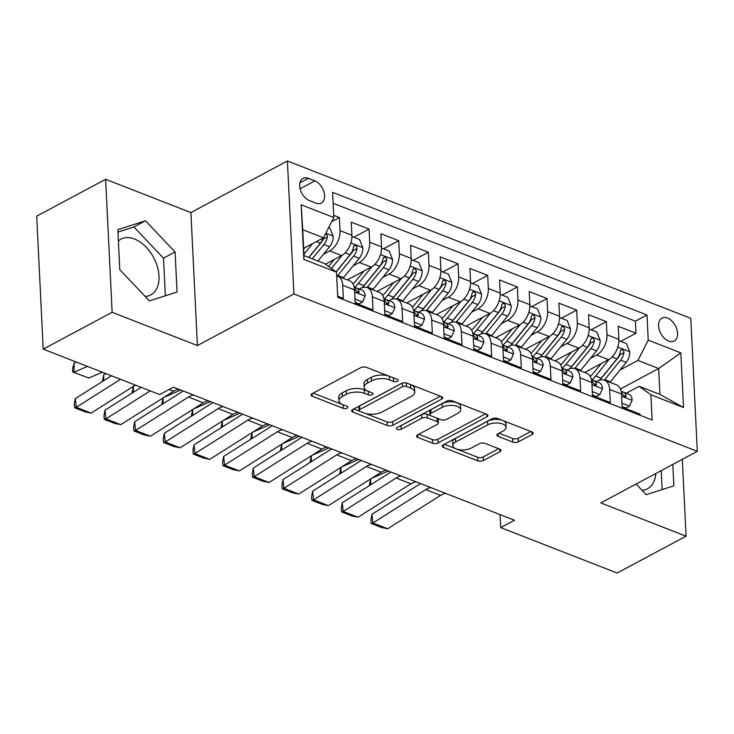 <?xml version="1.0" encoding="UTF-8"?>
<svg xmlns="http://www.w3.org/2000/svg" width="734" height="734" viewBox="0 0 734 734"><rect width="100%" height="100%" fill="white"/><g stroke="black" fill="none" stroke-linecap="round" stroke-linejoin="round"><path stroke-width="1.1" d="M397.498 381.212A2.789 1.284 177.2 0 0 398.241 380.285A2.789 1.284 177.2 0 0 397.351 379.405L366.422 367.339A3.982 1.835 177.2 0 0 360.798 367.651L312.088 393.69A3.982 1.835 177.2 0 0 311.023 395.02A3.982 1.835 177.2 0 0 312.289 396.277L343.228 408.343A2.789 1.284 177.2 0 0 347.154 408.122A2.789 1.284 177.2 0 0 347.898 407.196A2.789 1.284 177.2 0 0 347.017 406.315L343.007 404.755A12.735 5.863 177.2 0 1 338.952 400.746A12.735 5.863 177.2 0 1 342.356 396.488L346.411 394.323A12.735 5.863 177.2 0 1 364.394 393.323L368.395 394.892A2.789 1.284 177.2 0 0 372.331 394.672A2.789 1.284 177.2 0 0 373.074 393.736A2.789 1.284 177.2 0 0 372.184 392.864L368.184 391.305A12.735 5.863 177.2 0 1 364.128 387.295A12.735 5.863 177.2 0 1 367.523 383.038L371.587 380.863A12.735 5.863 177.2 0 1 389.561 379.873L393.562 381.432A2.789 1.284 177.2 0 0 397.498 381.212M667.509 318.061A12.973 8.258 61.9 0 0 661.958 318.125A12.973 8.258 61.9 0 0 659.233 329.667A12.973 8.258 61.9 0 0 668.628 341.071A12.973 8.258 61.9 0 0 674.179 341.007A12.973 8.258 61.9 0 0 676.904 329.465A12.973 8.258 61.9 0 0 667.509 318.061M118.394 240.945A31.617 20.121 -118.1 0 1 120.954 239.146A31.617 20.121 -118.1 0 1 134.487 238.99A31.617 20.121 -118.1 0 1 157.397 266.781A31.617 20.121 -118.1 0 1 150.764 294.912A31.617 20.121 -118.1 0 1 145.194 296.453M512.855 442.107A3.982 1.835 177.2 0 0 518.47 441.795L532.141 434.491A3.982 1.835 177.2 0 0 533.196 433.161A3.982 1.835 177.2 0 0 531.93 431.904L497.579 418.508A3.982 1.835 177.2 0 0 491.964 418.811L443.244 444.859A3.982 1.835 177.2 0 0 442.18 446.18A3.982 1.835 177.2 0 0 443.446 447.437L477.806 460.842A3.982 1.835 177.2 0 0 483.422 460.53L499.927 451.704A3.982 1.835 177.2 0 0 500.992 450.373A3.982 1.835 177.2 0 0 499.726 449.116L485.027 443.382A3.982 1.835 177.2 0 0 479.403 443.694L471.219 448.07A10.643 4.899 177.2 0 1 459.649 449.758A10.643 4.899 177.2 0 1 452.795 445.556A10.643 4.899 177.2 0 1 455.64 441.996L487.715 424.858A10.643 4.899 177.2 0 1 499.276 423.16A10.643 4.899 177.2 0 1 506.13 427.372A10.643 4.899 177.2 0 1 503.285 430.931L497.946 433.785A3.982 1.835 177.2 0 0 496.881 435.115A3.982 1.835 177.2 0 0 498.147 436.372L512.855 442.107L512.681 438.51A3.982 1.835 177.2 0 0 518.296 438.198L530.856 431.482M600.797 502.909L686.07 536.178L617.138 573.015L500.716 527.608L514.506 520.241L173.407 387.185L159.627 394.553L43.205 349.136L112.137 312.299L197.409 345.558L293.912 293.976L697.3 451.327L600.797 502.909M441.593 399.168A3.982 1.835 177.2 0 0 442.657 397.837A3.982 1.835 177.2 0 0 441.391 396.589L407.031 383.185A3.982 1.835 177.2 0 0 401.415 383.497L352.696 409.535A3.982 1.835 177.2 0 0 351.641 410.866A3.982 1.835 177.2 0 0 352.907 412.113L387.258 425.518A3.982 1.835 177.2 0 0 392.873 425.206L441.593 399.168L441.464 396.617M452.309 400.847L486.66 414.242A3.982 1.835 177.2 0 1 487.926 415.499A3.982 1.835 177.2 0 1 486.862 416.829L438.152 442.868A3.982 1.835 177.2 0 1 432.528 443.18L417.829 437.446A3.982 1.835 177.2 0 1 416.563 436.189A3.982 1.835 177.2 0 1 417.628 434.858L437.381 424.298A3.982 1.835 177.2 0 0 438.446 422.967A3.982 1.835 177.2 0 0 437.18 421.72L427.427 417.912A3.982 1.835 177.2 0 0 421.802 418.224L401.232 429.216A2.789 1.284 177.2 0 1 398.213 429.665A2.789 1.284 177.2 0 1 396.415 428.564A2.789 1.284 177.2 0 1 397.158 427.628L446.685 401.159A3.982 1.835 177.2 0 1 452.309 400.847M620.762 341.374L636.002 333.227L618.202 326.281L618.845 339.402L606.981 334.777A16.212 10.037 111.3 0 1 596.65 355.054L590.393 358.394M591.099 329.805L606.339 321.657L588.54 314.712L589.182 327.832L577.319 323.208A16.212 10.037 111.3 0 1 566.997 343.484L560.73 346.824M561.437 318.235L576.676 310.087L558.877 303.142L559.519 316.262L547.656 311.638A16.212 10.037 111.3 0 1 537.334 331.915L531.077 335.254M531.774 306.665L547.014 298.518L529.223 291.572L529.865 304.693L517.993 300.068A16.212 10.037 111.3 0 1 507.671 320.336L501.414 323.685M502.12 295.096L517.36 286.948L499.56 280.003L500.203 293.123L488.339 288.499A16.212 10.037 111.3 0 1 478.008 308.766L471.751 312.115M472.457 283.526L487.697 275.378L469.898 268.433L470.54 281.553L458.677 276.929A16.212 10.037 111.3 0 1 448.355 297.197L442.088 300.545M442.795 271.956L458.034 263.809L440.235 256.863L440.877 269.984L429.014 265.359A16.212 10.037 111.3 0 1 418.692 285.627L412.435 288.976M413.132 260.387L428.372 252.239L410.581 245.294L411.224 258.414L399.351 253.79A16.212 10.037 111.3 0 1 389.029 274.057L382.772 277.406M383.478 248.817L398.709 240.669L380.918 233.724L381.561 246.844L369.697 242.22A16.212 10.037 111.3 0 1 359.366 262.488L353.109 265.836M353.816 237.247L369.055 229.1L351.256 222.154L351.898 235.275A16.212 10.037 111.3 0 1 341.576 255.551L325.446 264.167M337.668 296.187L343.347 298.399L342.705 285.287A16.212 10.037 111.3 0 0 337.567 276.076A16.212 10.037 111.3 0 0 336.667 275.8M337.567 276.076L349.43 280.7A16.212 10.037 111.3 0 1 354.568 289.912L355.21 303.032L373.01 309.977L372.367 296.857A16.212 10.037 111.3 0 0 367.229 287.645A16.212 10.037 111.3 0 0 360.633 288.37L359.302 289.086M367.229 287.645L379.093 292.27A16.212 10.037 -68.7 0 1 384.231 301.481L384.873 314.602L402.672 321.547L402.03 308.427A16.212 10.037 111.3 0 0 396.892 299.215A16.212 10.037 111.3 0 0 390.295 299.94L388.965 300.656M396.892 299.215L408.755 303.839A16.212 10.037 -68.7 0 1 413.893 313.051L414.536 326.171L432.326 333.117L431.684 319.996A16.212 10.037 111.3 0 0 426.555 310.785A16.212 10.037 111.3 0 0 419.958 311.51L418.619 312.225M426.555 310.785L438.418 315.409A16.212 10.037 -68.7 0 1 443.556 324.621L444.189 337.741L461.989 344.686L461.347 331.566A16.212 10.037 111.3 0 0 456.209 322.354A16.212 10.037 111.3 0 0 449.612 323.079L448.281 323.795M456.209 322.354L468.072 326.979A16.212 10.037 -68.7 0 1 473.21 336.19L473.852 349.311L491.652 356.256L491.009 343.136A16.212 10.037 111.3 0 0 485.871 333.924A16.212 10.037 111.3 0 0 479.274 334.649L477.944 335.365M485.871 333.924L497.735 338.548A16.212 10.037 -68.7 0 1 502.873 347.76L503.515 360.88L521.314 367.826L520.672 354.706A16.212 10.037 111.3 0 0 515.534 345.494A16.212 10.037 111.3 0 0 508.937 346.219L507.607 346.934M515.534 345.494L527.397 350.118A16.212 10.037 -68.7 0 1 532.535 359.33L533.178 372.45L550.968 379.395L550.335 366.275A16.212 10.037 111.3 0 0 545.197 357.063A16.212 10.037 111.3 0 0 538.6 357.788L537.26 358.504M545.197 357.063L557.06 361.688A16.212 10.037 -68.7 0 1 562.198 370.899L562.84 384.02L580.631 390.965L579.988 377.845A16.212 10.037 111.3 0 0 574.85 368.633A16.212 10.037 111.3 0 0 568.263 369.358L566.923 370.074M574.85 368.633L586.723 373.257A16.212 10.037 -68.7 0 1 591.852 382.469L592.494 395.589L610.293 402.535L609.651 389.415A16.212 10.037 111.3 0 0 604.513 380.203A16.212 10.037 111.3 0 0 597.916 380.928L596.586 381.643M618.845 339.402A16.212 10.037 -68.7 0 1 608.514 359.678L584.631 372.45M589.182 327.832A16.212 10.037 -68.7 0 1 578.86 348.109L554.968 360.88M559.519 316.262A16.212 10.037 -68.7 0 1 549.197 336.539L525.305 349.311M529.865 304.693A16.212 10.037 -68.7 0 1 519.534 324.969L495.652 337.741M500.203 293.123A16.212 10.037 -68.7 0 1 489.872 313.4L465.989 326.162M470.54 281.553A16.212 10.037 -68.7 0 1 460.218 301.83L436.326 314.592M440.877 269.984A16.212 10.037 -68.7 0 1 430.555 290.26L406.664 303.023M411.224 258.414A16.212 10.037 -68.7 0 1 400.892 278.691L377.01 291.453M381.561 246.844A16.212 10.037 -68.7 0 1 371.23 267.121L347.347 279.883M309.427 200.593L315.95 203.144A12.57 8.001 61.9 0 0 321.327 203.079A12.57 8.001 61.9 0 0 323.96 191.904A12.57 8.001 61.9 0 0 314.858 180.858L308.335 178.307A12.57 8.001 61.9 0 0 302.958 178.371A12.57 8.001 61.9 0 0 300.316 189.546A12.57 8.001 61.9 0 0 309.427 200.593M293.912 293.976L287.407 160.985L690.795 318.336L697.3 451.327M636.002 333.227L635.405 321.189L646.993 314.996L332.585 192.354L333.814 217.512L323.492 237.788L303.647 248.395M646.993 314.996L648.223 340.154L680.849 352.88L683.519 407.517L650.893 394.791L652.122 419.958L337.723 297.316L336.493 272.149L303.867 259.423L301.188 204.786L333.814 217.512M331.722 221.622L339.392 217.53L340.035 230.65A16.212 10.037 111.3 0 1 329.704 250.918L323.446 254.267M640.011 415.233L639.956 414.104L622.157 407.159L621.514 394.039A16.212 10.037 -68.7 0 0 616.376 384.827L604.513 380.203M369.055 229.1L369.697 242.22M398.709 240.669L399.351 253.79M428.372 252.239L429.014 265.359M458.034 263.809L458.677 276.929M487.697 275.378L488.339 288.499M517.36 286.948L517.993 300.068M547.014 298.518L547.656 311.638M576.676 310.087L577.319 323.208M606.339 321.657L606.981 334.777M635.405 321.189L333.117 203.272M339.392 217.53L333.713 215.31M620.404 388.974L658.655 368.532L637.892 360.431L620.056 369.964M323.492 237.788L302.729 229.687L303.995 255.57L324.758 263.671L336.493 272.149M197.409 345.558L190.904 212.566L105.632 179.298L112.137 312.299M105.632 179.298L36.7 216.145L43.205 349.136M686.07 536.178L682.308 459.337M190.904 212.566L287.407 160.985M500.083 514.617L500.716 527.608M626.249 393.213L639.158 386.313L659.921 394.406L658.655 368.532L680.849 352.88M650.893 394.791L639.158 386.313M637.892 360.431L648.223 340.154M302.729 229.687L301.188 204.786M303.995 255.57L303.867 259.423M683.519 407.517L659.921 394.406M149.406 300.894L177.041 292.031L175.087 251.973L145.488 220.787L117.844 229.65L119.798 269.699L149.406 300.894M636.112 484.036L646.214 494.688L673.858 485.825L672.812 464.42M642.002 490.248A31.617 20.121 61.9 0 0 647.581 488.706A31.617 20.121 61.9 0 0 655.792 473.513M165.343 295.784L163.508 258.166L133.9 226.971L117.963 232.091M133.9 226.971L145.488 220.787M163.508 258.166L175.087 251.973M662.16 489.578L661.233 470.604M388.662 376.019A12.735 5.863 177.2 0 0 371.404 377.276L371.587 380.863M364.128 387.295L363.945 383.698A12.735 5.863 177.2 0 1 367.349 379.441L371.404 377.276M338.952 400.746L338.778 397.149A12.735 5.863 177.2 0 1 342.182 392.901L346.237 390.727A12.735 5.863 177.2 0 1 364.22 389.736L367.505 391.011M313.189 393.103L342.338 404.471M364.844 413.251L387.084 421.922A3.982 1.835 177.2 0 0 392.699 421.61L440.308 396.167M353.806 408.939L359.596 411.205M406.443 386.46A2.789 1.284 177.2 0 0 402.516 386.68L359.752 409.535A2.789 1.284 177.2 0 0 359.009 410.462A2.789 1.284 177.2 0 0 359.899 411.343L364.119 412.985A12.735 5.863 177.2 0 0 382.093 411.994L411.324 396.369A12.735 5.863 177.2 0 0 414.728 392.112A12.735 5.863 177.2 0 0 410.673 388.103L406.443 386.46L406.278 382.955M359.009 410.462L358.834 406.875A2.789 1.284 177.2 0 1 359.577 405.939L402.159 383.176M414.728 392.112L414.545 388.515A12.735 5.863 177.2 0 0 411.168 384.799M485.587 413.829L437.978 439.271L438.152 442.868M418.729 434.271L432.354 439.583A3.982 1.835 177.2 0 0 437.978 439.271M438.446 422.967L438.271 419.38A3.982 1.835 177.2 0 0 437.363 418.288M430.849 415.719L427.243 414.315A3.982 1.835 177.2 0 0 421.628 414.627L401.058 425.628L401.232 429.216M400.425 425.885A2.789 1.284 177.2 0 0 401.058 425.628M457.878 413.343A10.643 4.899 177.2 0 0 460.723 409.783A10.643 4.899 177.2 0 0 453.869 405.572A10.643 4.899 177.2 0 0 442.308 407.269L431.005 413.306A3.982 1.835 177.2 0 0 429.94 414.637A3.982 1.835 177.2 0 0 431.216 415.884L440.969 419.692A3.982 1.835 177.2 0 0 446.584 419.38L457.878 413.343M460.723 409.783L460.548 406.186A10.643 4.899 177.2 0 0 453.695 401.984A10.643 4.899 177.2 0 0 442.134 403.672L442.308 407.269M429.94 414.637L429.766 411.04A3.982 1.835 177.2 0 1 430.83 409.71L442.134 403.672M499.056 433.198L512.681 438.51M506.13 427.372L505.955 423.775A10.643 4.899 177.2 0 0 503.185 420.692M501.9 420.187A10.643 4.899 177.2 0 0 487.541 421.261L487.715 424.858M452.795 445.556L452.621 441.96A10.643 4.899 177.2 0 1 455.465 438.4L487.541 421.261M456.851 449.144L477.632 457.245A3.982 1.835 177.2 0 0 483.247 456.933L498.652 448.703M444.354 444.263L455.575 448.639M304.582 247.89L303.674 249.009M76.327 362.064L74.106 363.036L74.042 372.257L87.438 366.394M312.565 243.624L303.931 254.248M328.749 227.467L329.878 227.907L333.19 236.256A10.744 6.652 111.3 0 1 329.575 246.734L317.96 261.02M88.869 378.047L72.694 371.936L88.869 378.047L102.265 372.175M323.189 237.954A10.744 6.652 111.3 0 1 320.382 243.147L308.766 257.432M312.326 258.818L323.942 244.532A10.744 6.652 -68.7 0 0 327.346 236.935L327.144 235.302L325.511 233.825M327.346 236.935L323.382 239.055A5.468 3.386 111.3 0 1 322.125 241.22L308.895 257.478M72.694 371.936L72.721 368.248L74.106 363.036M135.386 385.093L91.099 413.077L76.263 407.287L74.648 407.792L74.281 404.315L75.327 398.59L111.467 375.771M75.327 398.59L76.263 407.287L120.55 379.313M91.099 413.077L85.034 411.847L74.648 407.792M334.245 259.46L328.575 266.433M105.98 373.634L103.76 374.606L103.723 380.652M342.273 255.148L331.419 268.488M351.916 236.504L359.541 239.477L362.853 247.826A10.744 6.652 111.3 0 1 359.238 258.304L343.484 277.672A31.011 19.194 111.3 0 1 343.035 278.204M337.401 276.012A31.011 19.194 -68.7 0 0 337.851 275.47L353.604 256.102A10.744 6.652 -68.7 0 0 357.008 248.505L356.797 246.872L355.256 245.422L354.173 245.642L353.449 247.11A10.744 6.652 111.3 0 1 350.045 254.716L336.089 271.864M357.008 248.505L353.045 250.624A5.468 3.386 111.3 0 1 351.788 252.79L336.209 271.947M102.365 381.515L103.76 374.606M363.908 271.029L356.495 280.14A25.736 15.928 111.3 0 1 352.944 283.847M135.643 385.203L134.267 385.8M133.423 386.341L133.386 392.222M371.927 266.717L358.311 283.452A31.011 19.194 111.3 0 1 354.467 287.526M381.579 248.074L389.194 251.046L392.516 259.396A10.744 6.652 111.3 0 1 388.901 269.873L373.147 289.242A31.011 19.194 111.3 0 1 372.698 289.774M367.064 287.581A31.011 19.194 -68.7 0 0 367.505 287.04L383.258 267.671A10.744 6.652 -68.7 0 0 386.671 260.075L386.46 258.441L384.919 256.992L383.836 257.212L383.111 258.68A10.744 6.652 111.3 0 1 379.707 266.286L363.945 285.654A31.011 19.194 111.3 0 1 362.174 287.691M386.671 260.075L382.708 262.194A5.468 3.386 111.3 0 1 381.451 264.359L365.697 283.728A25.736 15.928 111.3 0 1 363.688 285.976M132.028 393.085L133.368 386.368M393.571 282.608L386.157 291.71A25.736 15.928 111.3 0 1 382.607 295.417M180.692 390.029L163.93 397.369M163.086 397.911L163.049 403.801M401.59 278.287L387.974 295.022A31.011 19.194 111.3 0 1 384.13 299.096M411.242 259.643L418.857 262.616L422.178 270.965A10.744 6.652 111.3 0 1 418.554 281.443L402.801 300.812A31.011 19.194 111.3 0 1 402.36 301.344M396.718 299.151A31.011 19.194 -68.7 0 0 397.167 298.61L412.921 279.241A10.744 6.652 -68.7 0 0 416.334 271.644L416.123 270.011L414.582 268.561L413.499 268.782L412.774 270.25A10.744 6.652 111.3 0 1 409.361 277.856L393.608 297.224A31.011 19.194 111.3 0 1 391.828 299.261M416.334 271.644L412.361 273.764A5.468 3.386 111.3 0 1 411.113 275.929L395.351 295.297A25.736 15.928 111.3 0 1 393.341 297.545M161.691 404.654L163.031 397.938M423.224 294.178L415.82 303.28A25.736 15.928 111.3 0 1 412.269 306.986M210.355 401.599L193.593 408.939M192.739 409.48L192.703 415.371M431.253 289.857L417.637 306.592A31.011 19.194 111.3 0 1 413.783 310.675M440.895 271.213L448.52 274.186L451.832 282.535A10.744 6.652 111.3 0 1 448.217 293.013L432.464 312.381A31.011 19.194 111.3 0 1 432.023 312.913M426.381 310.721A31.011 19.194 -68.7 0 0 426.83 310.179L442.584 290.811A10.744 6.652 -68.7 0 0 445.997 283.214L445.786 281.581L444.235 280.131L443.162 280.351L442.437 281.819A10.744 6.652 111.3 0 1 439.024 289.425L423.27 308.794A31.011 19.194 111.3 0 1 421.49 310.831M445.997 283.214L442.024 285.333A5.468 3.386 111.3 0 1 440.767 287.499L425.014 306.867A25.736 15.928 111.3 0 1 423.004 309.115M191.354 416.224L192.693 409.508M355.017 299.059L362.596 302.023L365.211 295.986A10.744 6.652 -68.7 0 0 361.816 290.068L356.183 287.866A10.744 6.652 -68.7 0 0 355.146 287.609L354.283 287.508M178.802 389.286A20.268 12.542 -68.7 0 0 173.628 391.25L120.761 424.647L105.925 418.857L104.311 419.371L103.934 415.884L104.99 410.159L141.121 387.341M104.99 410.159L105.925 418.857L150.213 390.883M355.183 302.445L359.009 303.931L362.596 302.023M354.311 287.682A10.744 6.652 111.3 0 1 355.54 289.884L357.935 292.627L358.917 292.462L359.1 291.279A10.744 6.652 -68.7 0 0 356.183 287.866M120.761 424.647L114.697 423.417L104.311 419.371M384.68 310.629L392.259 313.592L394.874 307.555A10.744 6.652 -68.7 0 0 391.479 301.637L385.845 299.435A10.744 6.652 -68.7 0 0 384.799 299.178L383.946 299.077M208.456 400.856A20.268 12.542 -68.7 0 0 203.281 402.819L150.415 436.216L135.588 430.427L133.973 430.941L133.597 427.454L134.652 421.729L183.261 391.029M134.652 421.729L135.588 430.427L188.454 397.03A20.268 12.542 -68.7 0 1 193.629 395.076M384.845 314.014L388.671 315.501L392.259 313.592M383.974 299.252A10.744 6.652 111.3 0 1 385.203 301.454L387.598 304.197L388.57 304.032L388.763 302.848A10.744 6.652 -68.7 0 0 385.845 299.435M150.415 436.216L144.35 434.987L133.973 430.941M414.343 322.198L421.922 325.162L424.527 319.125A10.744 6.652 -68.7 0 0 421.142 313.207L415.499 311.005A10.744 6.652 -68.7 0 0 414.462 310.748L413.6 310.647M238.119 412.425A20.268 12.542 -68.7 0 0 232.944 414.389L180.078 447.786L165.251 441.996L163.636 442.51L163.26 439.024L164.315 433.299L212.924 402.599M164.315 433.299L165.251 441.996L218.117 408.599A20.268 12.542 -68.7 0 1 223.292 406.645M414.508 325.584L418.334 327.08L421.922 325.162M413.637 310.821A10.744 6.652 111.3 0 1 414.866 313.023L417.251 315.767L418.233 315.602L418.426 314.418A10.744 6.652 -68.7 0 0 415.499 311.005M180.078 447.786L174.013 446.556L163.636 442.51M443.997 333.777L451.575 336.732L454.19 330.695A10.744 6.652 -68.7 0 0 450.795 324.777L445.162 322.575A10.744 6.652 -68.7 0 0 444.125 322.318L443.263 322.217M267.782 423.995A20.268 12.542 -68.7 0 0 262.607 425.959L209.74 459.356L194.914 453.566L193.299 454.08L192.923 450.593L193.978 444.877L242.578 414.169M193.978 444.877L194.914 453.566L247.78 420.169A20.268 12.542 -68.7 0 1 252.955 418.215M444.162 337.154L447.997 338.649L451.575 336.732M443.299 322.391A10.744 6.652 111.3 0 1 444.529 324.593L446.914 327.336L447.896 327.171L448.089 325.988A10.744 6.652 -68.7 0 0 445.162 322.575M209.74 459.356L203.676 458.126L193.299 454.08M452.887 305.748L445.483 314.849A25.736 15.928 111.3 0 1 441.923 318.556M240.018 413.169L223.246 420.509M222.402 421.05L222.365 426.94M460.915 301.426L447.29 318.161A31.011 19.194 111.3 0 1 443.446 322.244M470.558 282.783L478.183 285.755L481.495 294.105A10.744 6.652 111.3 0 1 477.88 304.582L462.126 323.951A31.011 19.194 111.3 0 1 461.677 324.483M456.043 322.29A31.011 19.194 -68.7 0 0 456.493 321.749L472.246 302.39A10.744 6.652 -68.7 0 0 475.65 294.784L475.449 293.15L473.898 291.701L472.815 291.921L472.09 293.389A10.744 6.652 111.3 0 1 468.687 300.995L452.933 320.363A31.011 19.194 111.3 0 1 451.153 322.4M475.65 294.784L471.687 296.903A5.468 3.386 111.3 0 1 470.43 299.068L454.676 318.437A25.736 15.928 111.3 0 1 452.667 320.685M221.007 427.794L222.356 421.077M473.659 345.347L481.238 348.301L483.853 342.264A10.744 6.652 -68.7 0 0 480.458 336.346L474.825 334.144A10.744 6.652 -68.7 0 0 473.788 333.887L472.925 333.786M297.444 435.565A20.268 12.542 -68.7 0 0 292.27 437.528L239.403 470.925L224.567 465.136L222.952 465.65L222.585 462.172L223.631 456.447L272.241 425.738M223.631 456.447L224.567 465.136L277.434 431.739A20.268 12.542 -68.7 0 1 282.608 429.785M473.825 348.723L477.651 350.219L481.238 348.301M472.953 333.961A10.744 6.652 111.3 0 1 474.182 336.163L476.577 338.906L477.559 338.741L477.742 337.557A10.744 6.652 -68.7 0 0 474.825 334.144M239.403 470.925L233.339 469.696L222.952 465.65M482.55 317.317L475.146 326.419A25.736 15.928 111.3 0 1 471.586 330.126M269.681 424.738L252.909 432.087M252.065 432.62L252.028 438.51M490.569 312.996L476.953 329.731A31.011 19.194 111.3 0 1 473.109 333.814M500.221 294.352L507.836 297.325L511.158 305.674A10.744 6.652 111.3 0 1 507.543 316.152L491.789 335.521A31.011 19.194 111.3 0 1 491.34 336.053M485.706 333.86A31.011 19.194 -68.7 0 0 486.147 333.319L501.909 313.959A10.744 6.652 -68.7 0 0 505.313 306.353L505.102 304.72L503.561 303.27L502.478 303.491L501.753 304.959A10.744 6.652 111.3 0 1 498.349 312.565L482.587 331.933A31.011 19.194 111.3 0 1 480.816 333.97M505.313 306.353L501.35 308.473A5.468 3.386 111.3 0 1 500.093 310.638L484.339 330.006A25.736 15.928 111.3 0 1 482.33 332.254M250.67 439.363L252.01 432.647M503.322 356.917L510.901 359.871L513.516 353.834A10.744 6.652 -68.7 0 0 510.121 347.916L504.487 345.714A10.744 6.652 -68.7 0 0 503.441 345.457L502.588 345.356M327.107 447.134A20.268 12.542 -68.7 0 0 321.923 449.098L269.057 482.495L254.23 476.705L252.615 477.219L252.239 473.742L253.294 468.017L301.903 437.308M253.294 468.017L254.23 476.705L307.096 443.318A20.268 12.542 -68.7 0 1 312.271 441.354M503.487 360.293L507.313 361.789L510.901 359.871M502.616 345.531A10.744 6.652 111.3 0 1 503.845 347.733L506.24 350.476L507.222 350.311L507.405 349.127A10.744 6.652 -68.7 0 0 504.487 345.714M269.057 482.495L263.001 481.265L252.615 477.219M512.213 328.887L504.799 337.989A25.736 15.928 111.3 0 1 501.249 341.695M299.334 436.308L282.572 443.657M281.728 444.189L281.691 450.08M520.232 324.566L506.616 341.301A31.011 19.194 111.3 0 1 502.772 345.384M529.884 305.922L537.499 308.895L540.82 317.244A10.744 6.652 111.3 0 1 537.205 327.722L521.443 347.09A31.011 19.194 111.3 0 1 521.002 347.622M515.369 345.43A31.011 19.194 -68.7 0 0 515.809 344.888L531.563 325.529A10.744 6.652 -68.7 0 0 534.976 317.923L534.765 316.29L533.223 314.84L532.141 315.06L531.416 316.528A10.744 6.652 111.3 0 1 528.003 324.134L512.249 343.503A31.011 19.194 111.3 0 1 510.469 345.54M534.976 317.923L531.003 320.042A5.468 3.386 111.3 0 1 529.755 322.208L513.993 341.576A25.736 15.928 111.3 0 1 511.983 343.824M280.333 450.933L281.673 444.217M532.985 368.486L540.563 371.441L543.169 365.404A10.744 6.652 -68.7 0 0 539.784 359.486L534.141 357.284A10.744 6.652 -68.7 0 0 533.104 357.027L532.242 356.926M356.761 458.704A20.268 12.542 -68.7 0 0 351.586 460.668L298.72 494.065L283.893 488.284L282.278 488.789L281.902 485.312L282.957 479.586L331.566 448.878M282.957 479.586L283.893 488.284L336.759 454.887A20.268 12.542 -68.7 0 1 341.934 452.924M533.15 371.863L536.976 373.358L540.563 371.441M532.278 357.1A10.744 6.652 111.3 0 1 533.508 359.311L535.903 362.046L536.875 361.88L537.068 360.697A10.744 6.652 -68.7 0 0 534.141 357.284M298.72 494.065L292.655 492.835L282.278 488.789M541.866 340.457L534.462 349.558A25.736 15.928 111.3 0 1 530.911 353.265M328.997 447.878L312.234 455.227M311.39 455.759L311.344 461.649M549.894 336.135L536.279 352.87A31.011 19.194 111.3 0 1 532.425 356.953M559.547 317.492L567.162 320.464L570.474 328.814A10.744 6.652 111.3 0 1 566.859 339.291L551.106 358.66A31.011 19.194 111.3 0 1 550.665 359.192M545.023 356.999A31.011 19.194 -68.7 0 0 545.472 356.458L561.226 337.099A10.744 6.652 -68.7 0 0 564.639 329.493L564.428 327.859L562.886 326.41L561.804 326.63L561.079 328.107A10.744 6.652 111.3 0 1 557.666 335.704L541.912 355.072A31.011 19.194 111.3 0 1 540.132 357.109M564.639 329.493L560.666 331.612A5.468 3.386 111.3 0 1 559.409 333.777L543.655 353.146A25.736 15.928 111.3 0 1 541.646 355.394M309.996 462.503L311.335 455.786M562.639 380.056L570.217 383.01L572.832 376.982A10.744 6.652 -68.7 0 0 569.437 371.055L563.804 368.853A10.744 6.652 -68.7 0 0 562.767 368.596L561.905 368.496M386.423 470.274A20.268 12.542 -68.7 0 0 381.249 472.237L328.382 505.634L313.556 499.854L311.941 500.359L311.565 496.881L312.62 491.156L361.229 460.447M312.62 491.156L313.556 499.854L366.422 466.457A20.268 12.542 -68.7 0 1 371.597 464.494M562.804 383.432L566.639 384.928L570.217 383.01M561.941 368.67A10.744 6.652 111.3 0 1 563.171 370.881L565.556 373.615L566.538 373.45L566.731 372.266A10.744 6.652 -68.7 0 0 563.804 368.853M328.382 505.634L322.318 504.405L311.941 500.359M571.529 352.026L564.125 361.128A25.736 15.928 111.3 0 1 560.565 364.835M358.66 459.447L341.897 466.796M341.044 467.329L341.007 473.219M579.557 347.705L565.942 364.44A31.011 19.194 111.3 0 1 562.088 368.523M589.2 329.061L596.825 332.034L600.137 340.383A10.744 6.652 111.3 0 1 596.522 350.861L580.768 370.23A31.011 19.194 111.3 0 1 580.328 370.762M574.685 368.569A31.011 19.194 -68.7 0 0 575.135 368.028L590.888 348.668A10.744 6.652 -68.7 0 0 594.292 341.062L594.09 339.429L592.54 337.979L591.457 338.2L590.732 339.677A10.744 6.652 111.3 0 1 587.328 347.274L571.575 366.642A31.011 19.194 111.3 0 1 569.795 368.679M594.292 341.062L590.329 343.182A5.468 3.386 111.3 0 1 589.072 345.347L573.318 364.715A25.736 15.928 111.3 0 1 571.309 366.963M339.649 474.072L340.998 467.356M592.301 391.626L599.88 394.58L602.495 388.552A10.744 6.652 -68.7 0 0 599.1 382.625L593.467 380.423A10.744 6.652 -68.7 0 0 592.43 380.166L591.567 380.065M416.086 481.843A20.268 12.542 -68.7 0 0 410.912 483.807L358.045 517.204L343.209 511.424L341.594 511.928L341.227 508.451L342.273 502.726L390.883 472.017M342.273 502.726L343.209 511.424L396.076 478.027A20.268 12.542 -68.7 0 1 401.259 476.063M592.466 395.002L596.292 396.498L599.88 394.58M591.604 380.24A10.744 6.652 111.3 0 1 592.824 382.451L595.219 385.185L596.201 385.02L596.384 383.836A10.744 6.652 -68.7 0 0 593.467 380.423M358.045 517.204L351.981 515.974L341.594 511.928M601.192 363.596L593.788 372.698A25.736 15.928 111.3 0 1 590.228 376.404M388.323 471.017L371.551 478.366M370.707 478.898L370.67 484.789M609.22 359.275L595.595 376.019A31.011 19.194 111.3 0 1 591.751 380.093M618.863 340.631L626.487 343.604L629.8 351.953A10.744 6.652 111.3 0 1 626.185 362.431L610.431 381.799A31.011 19.194 111.3 0 1 609.982 382.341M604.348 380.139A31.011 19.194 -68.7 0 0 604.788 379.597L620.551 360.238A10.744 6.652 -68.7 0 0 623.955 352.632L623.744 350.999L622.203 349.549L621.12 349.769L620.395 351.247A10.744 6.652 111.3 0 1 616.991 358.843L601.238 378.212A31.011 19.194 111.3 0 1 599.458 380.249M623.955 352.632L619.991 354.751A5.468 3.386 111.3 0 1 618.734 356.917L602.981 376.285A25.736 15.928 111.3 0 1 600.972 378.533M369.312 485.642L370.661 478.926M621.964 403.195L629.543 406.15L632.158 400.122A10.744 6.652 -68.7 0 0 628.763 394.195L623.129 391.993A10.744 6.652 -68.7 0 0 622.093 391.736L621.23 391.635M445.749 493.413A20.268 12.542 -68.7 0 0 440.574 495.377L387.708 528.774L372.872 522.993L371.257 523.498L370.881 520.021L371.936 514.295L420.545 483.587M371.936 514.295L372.872 522.993L425.738 489.596A20.268 12.542 -68.7 0 1 430.913 487.633M622.129 406.572L625.955 408.067L629.543 406.15M621.258 391.809A10.744 6.652 111.3 0 1 622.487 394.02L624.882 396.755L625.863 396.589L626.047 395.406A10.744 6.652 -68.7 0 0 623.129 391.993M387.708 528.774L381.643 527.544L371.257 523.498M608.514 359.678L596.65 355.054M578.86 348.109L566.997 343.484M549.197 336.539L537.334 331.915M519.534 324.969L507.671 320.336M489.872 313.4L478.008 308.766M460.218 301.83L448.355 297.197M430.555 290.26L418.692 285.627M400.892 278.691L389.029 274.057M371.23 267.121L359.366 262.488M341.576 255.551L329.704 250.918M354.568 289.912L342.705 285.287M621.514 394.039L609.651 389.415M591.852 382.469L579.988 377.845M562.198 370.899L550.335 366.275M532.535 359.33L520.672 354.706M502.873 347.76L491.009 343.136M473.21 336.19L461.347 331.566M443.556 324.621L431.684 319.996M413.893 313.051L402.03 308.427M384.231 301.481L372.367 296.857M351.898 235.275L340.035 230.65M299.912 182.812L308.335 178.307M300.105 188.739L314.858 180.858M389.387 376.303L389.561 379.873M367.349 379.441L367.523 383.038M368.22 391.314L368.395 394.892M364.22 389.736L364.394 393.323M346.237 390.727L346.411 394.323M342.182 392.901L342.356 396.488M343.053 404.773L343.228 408.343M312.161 393.653L312.289 396.277M393.387 377.863L393.562 381.432M392.699 421.61L392.873 425.206M387.084 421.922L387.258 425.518M352.779 409.499L352.907 412.113M402.342 383.12L402.516 386.68M359.577 405.939L359.752 409.535M410.499 384.533L410.673 388.103M486.743 414.279L486.862 416.829M432.354 439.583L432.528 443.18M417.701 434.822L417.829 437.446M437.005 418.151L437.18 421.72M427.243 414.315L427.427 417.912M421.628 414.627L421.802 418.224M430.83 409.71L431.005 413.306M498.019 433.748L498.147 436.372M455.465 438.4L455.64 441.996M499.808 449.153L499.927 451.704M483.247 456.933L483.422 460.53M477.632 457.245L477.806 460.842M443.318 444.813L443.446 447.437M532.012 431.941L532.141 434.491M518.296 438.198L518.47 441.795M333.108 236.045L325.832 233.201M320.382 243.147L316.382 241.587M329.575 246.734L323.942 244.532M362.77 247.615L350.861 242.963M343.484 277.672L337.851 275.47M350.045 254.716L345.154 252.808M359.238 258.304L353.604 256.102M392.433 259.185L380.524 254.533M363.945 285.654L358.311 283.452M373.147 289.242L367.505 287.04M379.707 266.286L374.817 264.378M388.901 269.873L383.258 267.671M422.096 270.754L410.187 266.103M393.608 297.224L387.974 295.022M402.801 300.812L397.167 298.61M409.361 277.856L404.48 275.947M418.554 281.443L412.921 279.241M451.749 282.324L439.84 277.672M423.27 308.794L417.637 306.592M432.464 312.381L426.83 310.179M439.024 289.425L434.143 287.526M448.217 293.013L442.584 290.811M354.678 292.049L365.147 296.141M173.628 391.25L169.104 389.488M357.229 292.279L359.1 291.279M384.332 303.628L394.809 307.711M203.281 402.819L188.454 397.03M386.882 303.848L388.763 302.848M413.994 315.198L424.463 319.281M232.944 414.389L218.117 408.599M416.545 315.418L418.426 314.418M443.657 326.768L454.126 330.851M262.607 425.959L247.78 420.169M446.208 326.988L448.089 325.988M481.412 293.894L469.503 289.251M452.933 320.363L447.29 318.161M462.126 323.951L456.493 321.749M468.687 300.995L463.796 299.096M477.88 304.582L472.246 302.39M473.32 338.337L483.789 342.42M292.27 437.528L277.434 431.739M475.871 338.558L477.742 337.557M511.075 305.463L499.166 300.821M482.587 331.933L476.953 329.731M491.789 335.521L486.147 333.319M498.349 312.565L493.459 310.666M507.543 316.152L501.909 313.959M502.974 349.907L513.451 353.99M321.923 449.098L307.096 443.318M505.533 350.127L507.405 349.127M540.738 317.033L528.829 312.39M512.249 343.503L506.616 341.301M521.443 347.09L515.809 344.888M528.003 324.134L523.122 322.235M537.205 327.722L531.563 325.529M532.636 361.477L543.105 365.56M351.586 460.668L336.759 454.887M535.187 361.697L537.068 360.697M570.401 328.603L558.482 323.96M541.912 355.072L536.279 352.87M551.106 358.66L545.472 356.458M557.666 335.704L552.785 333.805M566.859 339.291L561.226 337.099M562.299 373.046L572.768 377.129M381.249 472.237L366.422 466.457M564.85 373.267L566.731 372.266M600.054 340.172L588.145 335.53M571.575 366.642L565.942 364.44M580.768 370.23L575.135 368.028M587.328 347.274L582.447 345.375M596.522 350.861L590.888 348.668M591.962 384.616L602.431 388.699M410.912 483.807L396.076 478.027M594.512 384.836L596.384 383.836M629.717 351.742L617.808 347.099M601.238 378.212L595.595 376.019M610.431 381.799L604.788 379.597M616.991 358.843L612.101 356.944M626.185 362.431L620.551 360.238M621.625 396.186L632.093 400.269M440.574 495.377L425.738 489.596M624.175 396.406L626.047 395.406"/></g></svg>
